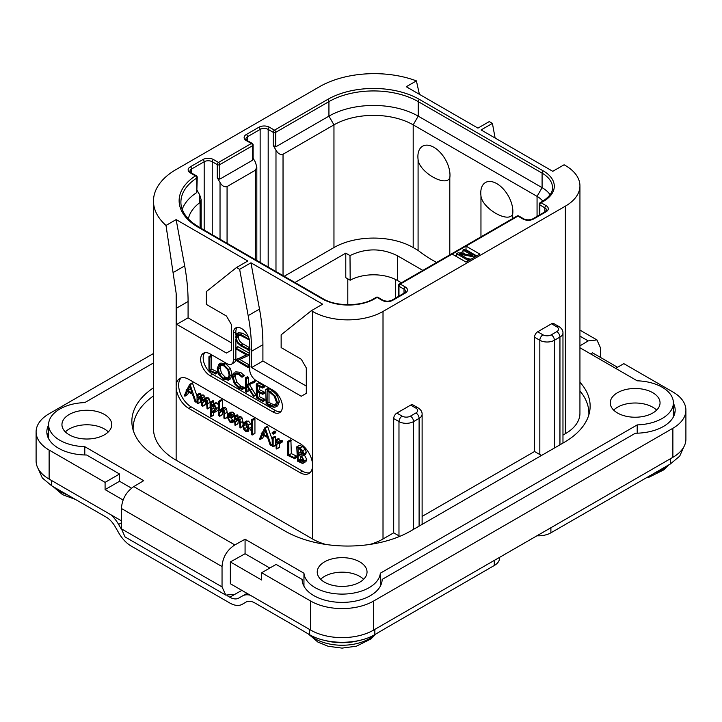 <?xml version="1.0" encoding="UTF-8"?>
<svg xmlns="http://www.w3.org/2000/svg" width="722" height="722" viewBox="0 0 722 722"><rect width="100%" height="100%" fill="white"/><g stroke="black" fill="none" stroke-linecap="round" stroke-linejoin="round"><path stroke-width="1.08" d="M673.391 403.309A40.017 23.104 180 0 1 675.169 410.114A40.017 23.104 180 0 1 635.378 433.218L382.155 579.414A40.017 23.104 180 0 1 342.138 602.392A40.017 23.104 180 0 1 302.121 579.414L276.111 564.405L261.653 572.754L261.653 580.01L230.354 561.942L230.354 583.728L310.695 630.107A44.466 25.667 180 0 0 373.572 630.107L672.877 457.315A44.466 25.667 180 0 0 685.9 439.156L685.9 410.114A44.466 25.667 0 0 0 672.877 391.965L623.835 363.653L615.658 368.364M49.123 450.05L49.123 479.092A44.466 25.667 180 0 1 36.1 460.943L36.1 431.9A44.466 25.667 0 0 0 49.123 450.05L105.087 482.359L105.087 489.615L123.164 500.057M49.123 479.092L121.431 520.842M153.479 362.94L84.79 402.596A38.239 22.075 0 0 0 48.609 424.635A38.239 22.075 0 0 0 84.79 446.683L143.678 480.681L133.787 486.592C126.179 491.872 122.063 499.182 121.431 508.496L222.042 566.58L222.042 586.914L225.787 595.09L234.83 594.296L241.87 590.37M225.787 595.09L125.05 536.933L121.431 528.829L121.431 508.496M153.479 353.5L49.123 413.751A44.466 25.667 0 0 0 36.1 431.9M590.686 353.951L592.536 352.841L617.545 367.281M579.937 345.847L588.213 340.901L579.937 336.127M600.569 357.48L600.569 348.04L596.95 339.936L588.213 340.901M261.653 572.754L310.695 601.065A44.466 25.667 0 0 0 373.572 601.065L672.877 428.272A44.466 25.667 0 0 0 685.9 410.114M230.354 561.942L245.074 553.738L245.074 539.217L234.83 544.929C226.952 550.056 222.692 557.276 222.042 566.58M245.074 539.217L303.953 573.214A38.239 22.075 0 0 0 342.138 594.098A38.239 22.075 0 0 0 380.323 573.214L637.21 424.897A38.239 22.075 0 0 0 673.391 402.858A38.239 22.075 0 0 0 637.21 380.81L579.937 347.751M579.937 382.245A88.923 51.343 180 0 1 590.145 406.125A88.923 51.343 180 0 1 564.099 442.424L410.674 531.004A88.923 51.343 180 0 1 284.919 531.004L157.901 457.676A88.923 51.343 180 0 1 131.855 421.368A88.923 51.343 180 0 1 153.479 387.813M324.53 582.194A24.9 14.377 0 0 0 351.668 585.307A24.9 14.377 0 0 0 367.038 572.023A24.9 14.377 0 0 0 359.746 561.86A24.9 14.377 0 0 0 332.607 558.747A24.9 14.377 0 0 0 317.238 572.023A24.9 14.377 0 0 0 324.53 582.194M69.24 434.806A24.9 14.377 0 0 0 96.378 437.92A24.9 14.377 0 0 0 111.748 424.635A24.9 14.377 0 0 0 104.455 414.473A24.9 14.377 0 0 0 77.317 411.359A24.9 14.377 0 0 0 61.948 424.635A24.9 14.377 0 0 0 69.24 434.806M617.545 413.02A24.9 14.377 0 0 0 644.683 416.134A24.9 14.377 0 0 0 660.052 402.858A24.9 14.377 0 0 0 652.76 392.696A24.9 14.377 0 0 0 625.622 389.573A24.9 14.377 0 0 0 610.252 402.858A24.9 14.377 0 0 0 617.545 413.02M245.074 553.738L269.829 568.034M303.953 586.201L303.953 573.214M380.323 586.201L380.323 573.214M637.21 433.191L637.21 424.897M674.673 413.751A40.017 23.104 0 0 0 673.391 410.565M48.609 425.087A40.017 23.104 180 0 0 46.831 431.9A40.017 23.104 180 0 0 86.622 455.004L119.545 474.011L105.087 482.359M84.79 454.968L84.79 446.683M119.545 474.011L119.545 481.267L131.53 488.189M48.609 432.352A40.017 23.104 0 0 0 47.327 435.528M119.545 481.267L105.087 489.615M589.251 413.381A88.923 51.343 0 0 0 588.845 411.919M133.155 427.162A88.923 51.343 0 0 0 132.749 428.633M495.111 138.019L492.413 123.399L489.272 121.585L477.955 128.119L406.269 86.73L416.404 80.882A77.362 44.665 0 0 0 319.503 86.73L176.141 169.499A77.362 44.665 0 0 0 153.479 201.086A77.362 44.665 0 0 0 166.006 225.445L176.141 219.596L247.817 260.985L236.5 267.519L239.641 269.333L250.958 262.799L322.644 304.179L311.326 310.713L312.581 311.444A49.8 28.754 0 0 0 383.012 311.444L383.012 538.991L393.698 532.818L398.977 535.868A10.316 5.956 180 0 0 399.862 536.32M133.155 430.095A88.923 51.343 180 0 1 133.119 428.633A88.923 51.343 180 0 1 153.479 395.936M325.73 544.433A49.8 28.754 180 0 1 312.581 538.991L176.141 460.212A77.362 44.665 180 0 1 153.479 428.633L153.479 201.086M383.012 538.991A49.8 28.754 180 0 1 369.854 544.433M393.698 532.818L393.698 418.534A4.449 2.563 -60 0 1 396.838 413.092L402.127 416.143A4.449 2.563 120 0 0 398.977 421.585L398.977 535.868M402.127 416.143A5.866 3.384 0 0 0 410.421 416.143L415.953 412.948A5.866 3.384 0 0 0 415.953 408.156L410.674 405.105L396.838 413.092M410.674 405.105A4.449 2.563 -60 0 1 412.894 404.889L418.182 407.93A4.449 2.563 -60 0 0 415.953 408.156M383.012 311.444L565.353 206.167A49.8 28.754 0 0 0 579.937 185.834A49.8 28.754 0 0 0 565.353 165.509L564.099 164.778L552.781 171.313L481.096 129.933L492.413 123.399M562.97 435.095L565.353 433.714A49.8 28.754 180 0 0 579.937 413.381L579.937 185.834M551.518 323.79A4.449 2.563 -60 0 1 553.747 323.564L559.027 326.615A4.449 2.563 -60 0 0 556.806 326.84L551.518 323.79L537.691 331.777L542.971 334.827A4.449 2.563 120 0 0 539.83 340.27L539.83 454.553L534.542 451.503L534.542 337.219A4.449 2.563 -60 0 1 537.691 331.777M422.117 516.411L534.542 451.503M300.009 472.63L188.713 408.372A17.788 10.27 60 0 1 176.141 386.595A17.788 10.27 60 0 1 179.823 378.454A17.788 10.27 60 0 1 188.713 379.33L300.009 443.588A17.788 10.27 60 0 1 312.581 465.365A17.788 10.27 60 0 1 308.899 473.506A17.788 10.27 60 0 1 300.009 472.63L302.527 471.177A17.788 10.27 -120 0 0 310.072 472.63M236.5 267.519L206.321 291.625L206.321 304.404L226.437 316.019L231.473 324.729L231.473 350.143L226.437 353.049L176.764 324.368L176.764 308.032A177.847 102.677 -120 0 0 176.141 293.168L166.006 225.445M173.415 272.393L184.67 265.904L176.141 219.596M452.171 254.081L466.006 262.068L479.841 254.081L466.006 246.103L400.241 284.071A1.778 1.029 120 0 0 398.977 286.246L404.013 289.152A5.695 3.285 180 0 1 405.674 291.48L404.374 292.988L391.802 300.244C388.878 301.471 385.945 301.471 383.012 300.244L377.985 297.338A1.778 1.778 0 0 0 376.207 297.338L373.942 298.646C361.081 306.66 335.766 306.66 322.905 298.646L199.037 227.132L192.594 222.773C184.724 216.239 180.834 209.371 180.906 202.169A63.139 36.452 180 0 1 196.79 178A1.778 1.029 0 0 0 197.241 177.314A1.778 1.778 0 0 0 196.348 175.78L191.24 172.829L189.94 171.313A5.695 3.285 180 0 1 191.61 168.993L204.182 161.728A5.695 3.285 180 0 1 212.232 161.728L217.259 164.634L217.259 177.702L220.03 182.495C222.033 185.951 224.38 187.305 227.069 186.565L255.362 170.23L256.824 166.999L255.362 162.098L253.115 158.208M184.67 265.904A177.847 102.677 60 0 1 188.081 301.498L188.081 317.833L231.473 342.887M176.764 324.368L188.081 317.833M311.326 310.713L281.147 334.827L281.147 347.598L301.264 359.222L306.299 367.931L306.299 393.346L301.264 396.252L251.59 367.57L251.59 351.235A177.847 102.677 -120 0 0 248.169 315.631L239.641 269.333M204.795 352.742A13.339 7.698 -120 0 0 204.272 363.644A13.339 7.698 -120 0 0 212.611 374.249L210.093 375.702A13.339 7.698 60 0 1 201.375 363.942A13.339 7.698 60 0 1 203.423 353.257A13.339 7.698 60 0 1 210.093 353.915L227.069 363.717A8.89 5.135 -120 0 0 231.518 364.159A8.89 5.135 -120 0 0 233.359 360.088L233.359 333.221A11.561 6.678 60 0 1 235.751 327.932A11.561 6.678 60 0 1 244.659 331.028A11.561 6.678 60 0 1 249.704 342.661L249.704 369.529A8.89 5.135 -120 0 0 255.994 380.422L272.97 390.223A13.339 7.698 60 0 1 281.688 401.973A13.339 7.698 60 0 1 279.64 412.659A13.339 7.698 60 0 1 272.97 412L275.488 410.547A13.339 7.698 -120 0 0 280.777 411.73M210.093 375.702L272.97 412M248.169 315.631L259.496 309.097L250.958 262.799M259.496 309.097A177.847 102.677 60 0 1 262.907 344.701L262.907 361.036L306.299 386.08M251.59 367.57L262.907 361.036M181.168 377.877A17.788 10.27 -120 0 0 179.977 392.398A17.788 10.27 -120 0 0 191.231 406.919L302.527 471.177M200.517 395.647L200.517 393.833L199.786 393.237L197.052 394.943L197.052 403.002L197.999 403.49L200.517 402.037L199.913 402.064L200.517 402.037L200.517 398.291L197.999 399.744L199.642 397.317L200.707 397.317L201.835 400.132L201.835 405.602L202.792 406.08L205.301 404.627L204.786 404.708L205.301 404.627L205.301 401.053L202.792 402.506L204.434 400.069L205.481 400.069L206.663 402.921L207.024 408.76L210.12 407.28L209.542 407.307L210.12 407.28L210.12 402.244L209.452 399.203L208.153 397.786L206.122 397.858M205.319 398.914L204.66 396.351L203.396 395.033L201.7 394.961L197.999 397.795L197.999 395.286L197.052 394.943M200.517 398.291L200.906 397.443M205.301 401.053L205.689 400.214M197.052 396.161L192.413 382.922L189.597 384.555L186.79 390.097L186.077 390.07L186.411 390.882L184.345 395.692L185.058 396.089L187.386 391.468L192.431 394.104L195.003 401.613L196.032 402.055L190.148 384.7L189.597 384.555M184.715 396.08L187.576 394.636L188.794 392.208M218.874 405.529L216.907 402.867L215.174 402.885L211.212 405.818L211.212 402.813L210.273 402.371L210.743 416.558L211.212 416.477L211.212 411.341L212.196 412.271L215.183 411.973L216.528 408.508L214.398 404.32L212.656 404.338M213.73 403.715L213.297 400.782L210.273 402.371M210.743 416.558L213.73 415.024L213.261 415.105L213.73 412.668M217.701 410.52L214.651 412.379L217.701 410.52L218.874 408.526M227.385 415.06L226.681 408.986L225.336 407.542L223.612 407.641L221.194 409.031M222.331 408.381L222.331 400.132L221.564 399.519L218.874 401.206L218.874 415.583L219.813 416.08L222.331 414.636L221.844 414.726L222.331 414.636L222.331 411.062L219.813 412.515L221.076 410.421L222.656 409.861L223.928 412.785L223.928 418.164L224.876 418.688L224.163 410.439L222.818 408.995L221.103 409.085L223.612 407.641M222.331 411.062L222.818 409.97M226.916 417.298L227.385 417.235M234.849 421.097L234.343 420.222L232.592 419.96L230.932 418.038M234.09 420.195L231.572 421.648L230.083 421.413L228.098 417.578L231.663 417.812L234.181 416.359L234.849 415.006L232.953 412.1L230.643 412.379M243.016 423.706L242.303 418.164L240.958 416.729L239.235 416.639L235.444 419.653L235.444 416.946L234.497 416.486L234.948 425.204L235.444 425.123L235.444 421.72L237.213 419.067M237.953 417.379L237.61 414.951L234.497 416.486M234.948 425.204L237.953 423.67L237.466 423.751L237.953 423.67L238.431 419.139M242.457 426.314L243.016 426.278M251.464 425.141L248.576 421.125L246.22 421.251M250.164 430.213L251.464 428.769M251.897 434.87L254.938 433.281L254.415 433.426L254.938 433.281L254.938 418.995L254.18 418.336L251.464 419.978L251.464 434.292L252.42 434.734L252.42 420.448L251.464 419.978M272.221 439.599L267.564 426.305L264.739 427.938L261.933 433.48L261.22 433.453L261.554 434.265L259.487 439.075L260.2 439.472L262.528 434.852L267.573 437.487L270.145 444.996L271.174 445.438L265.29 428.083L264.739 427.938M259.857 439.463L262.718 438.019L263.945 435.592M273.25 434.184L275.759 432.731L275.759 431.63L274.766 431.061L272.248 432.514L272.248 433.588L273.25 434.184L273.25 433.083L272.745 432.559L272.05 432.929M272.672 446.747L275.678 445.149L275.181 445.293L275.678 445.149L275.678 436.891L275.181 436.341L272.221 438.01L272.221 446.187L273.16 446.602L273.16 438.344L272.221 438.01M279.811 443.236L282.636 441.647L282.248 440.664L280.019 440.51L276.806 442.568L276.806 440.555L275.858 440.14L276.201 448.885L276.806 448.813L276.806 444.4L277.97 443.037L280.118 443.1L279.739 442.117L277.501 441.963M279.315 440.916L278.954 438.579L275.858 440.14M276.201 448.885L279.315 447.36L278.71 447.432L279.315 447.36L279.315 443.01M294.134 458.669L297.031 457.08L296.679 456.123L291.327 453.624L290.903 439.969L287.834 441.539L287.87 455.465L294.513 458.533L294.161 457.577L288.809 455.077L288.809 442.063L287.834 441.539M303.384 463.154L304.269 460.988L301.715 456.069L303.15 455.645L303.791 453.903L302.78 450.69L299.856 448.019L296.778 446.9L297.455 461.096L302.374 463.38L305.902 461.701L306.778 459.535L304.233 454.616M305.668 454.192L302.861 455.862L305.668 454.192L306.308 452.45L305.298 449.246L302.374 446.566L299.774 445.33L296.778 446.9M207.024 408.76L207.602 408.733L207.602 403.697L206.943 400.656L205.644 399.239L203.92 399.14L202.792 400.493L202.151 397.804L200.878 396.486L199.182 396.414M202.277 406.161L202.792 406.08L202.792 402.506M197.395 403.517L197.999 403.49L197.999 399.744M200.147 393.328L197.629 394.781M197.052 401.468L195.779 402.172M197.052 401.044L195.924 401.694M187.115 389.465L186.077 390.07M192.666 383.247L190.148 384.7M192.052 392.894L187.747 390.656L189.904 386.396L192.052 392.894M190.951 389.555L190.265 389.203L187.747 390.656M190.265 389.203L190.608 388.526M214.524 410.917L212.25 411.359L211.212 409.69L211.212 407.434L213.035 405.304L214.344 405.259L215.553 407.984L213.929 411.405M215.102 410.069L213.73 408.237L214.226 405.195M213.73 408.237L211.212 409.69M213.73 405.981L211.212 407.434M224.407 418.751L227.132 417.379M222.232 409.753L221.69 409.925M219.326 416.179L219.813 416.08L219.813 412.515M221.916 399.573L219.055 400.972M221.103 409.085L219.813 410.556L219.398 401.026M234.343 420.222L231.572 421.648M234.497 421.296L232.331 422.55L231.834 421.675M234.497 421.413L232.331 422.55M231.663 417.812L232.331 416.45L231.888 414.942L230.435 413.553L228.125 413.832L227.123 416.874L230.056 422.334L232.186 422.74M231.112 412L228.125 413.832M229.686 414.302L228.91 414.744L230.399 414.482L231.374 415.98L230.517 417.045L228.161 416.549L229.289 414.428M231.248 415.367L230.742 414.717M230.679 415.096L228.161 416.549M237.791 418.904L236.608 419.581L238.278 419.049L239.56 421.91L239.939 427.758L240.498 427.731L240.498 422.686L239.794 419.617L238.44 418.173L236.717 418.092M239.939 427.758L242.763 426.422M237.953 420.267L235.444 421.72M249.189 428.606L248.341 425.014L246.058 422.578L243.702 422.704L242.709 425.475L243.594 429.112L245.787 431.413L248.133 431.386L249.189 428.606L251.464 427.298M246.581 420.989L243.702 422.704M247.475 430.348L245.823 430.502L244.289 428.823L243.684 425.998L244.379 423.751L246.049 423.516L248.233 428.056L247.177 430.583M248.332 429.048L246.798 427.37L246.274 423.652M254.541 418.426L252.023 419.879M272.221 444.842L270.921 445.555M272.221 444.418L271.075 445.077M262.257 432.848L261.22 433.453M267.808 426.63L265.29 428.083M267.194 436.278L262.898 434.039L265.046 429.78L267.194 436.278M266.093 432.938L265.407 432.586L262.898 434.039M265.407 432.586L265.75 431.909M279.243 442.992L276.806 444.4M291.327 453.624L288.809 455.077M296.435 456.006L293.917 457.459M302.771 453.299L301.652 454.995L298.087 453.615L298.087 448.1L301.462 450.329L302.771 453.299M303.204 460.419L301.832 462.197L298.087 460.474L298.087 454.634L301.967 457.414L303.204 460.419M302.554 462.035L303.005 461.52M302.771 453.326L300.605 452.162L300.605 449.517M300.605 452.162L298.087 453.615M303.204 460.501L300.605 459.021L300.605 456.078M300.803 459.093L298.285 460.546M300.605 459.021L298.087 460.474M235.868 348.591L235.868 358.635A8.89 5.135 60 0 1 235.778 359.827M235.67 360.341A8.89 5.135 60 0 1 234.027 362.706L231.518 364.159M237.15 327.445A11.561 6.678 -120 0 0 235.868 331.777L235.868 335.134M235.868 339.295L235.868 347.823M212.611 374.249L275.488 410.547M249.704 347.778L242.944 343.88C239.93 342.129 238.422 339.71 238.422 336.605L238.702 334.728M248.305 336.578L242.466 333.203L238.522 332.725M249.704 365.206L239.767 359.466M249.704 353.509L238.034 346.768L235.796 348.085L236.22 349.024L246.509 354.971L235.598 360.088L247.926 367.48L247.854 366.316L237.646 360.422L248.251 355.621L248.169 354.8L235.796 348.085M246.283 354.836L235.598 360.088M215.228 373.915L217.502 372.687L217.141 371.731L211.79 369.222L211.375 355.567L208.929 356.776L208.965 370.702L215.616 373.77L215.255 372.814L209.903 370.314L209.903 357.3L208.929 356.776M228.351 380.142L230.228 375.693L228.531 369.502L223.748 364.763L218.946 364.168L217.196 368.572L218.883 374.799L223.269 379.212L228.351 380.142L230.39 378.969L232.114 374.601L230.417 368.419L225.634 363.68L220.833 363.076L219.091 364.078M218.946 364.168L220.833 363.076M242.213 389.411L242.032 388.183L239.045 387.29L235.047 383.265L233.17 377.507L234.749 373.951L238.756 374.456L242.014 377.245L244.379 375.783L242.493 376.875L238.756 373.454L233.991 372.841L232.123 376.902L234.289 383.572L239.045 388.319L242.213 389.411L244.099 388.319L244.28 387.506L240.931 386.207L236.933 382.173L235.056 376.415L235.778 373.626M244.379 375.783L240.643 372.362L235.733 371.83M255.931 395.151L254.045 396.234L247.465 385.485L255.065 381.875L254.839 380.792L246.446 384.772L246.446 378.671L245.462 378.048L245.462 391.468L246.446 391.911L246.446 385.295L253.566 396.441L255.931 395.151L249.352 384.393M248.332 383.68L248.332 377.579L247.817 376.803L245.462 378.048M245.976 392.1L248.332 390.819L247.863 391.008L248.332 388.228M259.397 396.73L257.51 397.813L257.51 391.802L262.492 394.203L264.775 393.057L264.396 392.118L259.397 389.663L257.51 390.755L257.51 385.521L262.384 388.003L264.667 386.739L264.225 385.819L258.485 382.949L256.283 384.176L256.445 397.903L262.835 401.396L265.1 400.123L264.784 399.248L259.397 396.73L259.397 392.714M259.397 389.663L259.397 386.478M275.822 406.901L277.708 405.809L279.396 401.622L277.167 395.277L272.032 390.53L268.683 388.454L265.705 389.582L266.156 403.67L269.523 405.917L274.107 407.325L275.822 406.901L277.51 402.705L275.281 396.369L270.145 391.622L266.797 389.537L265.633 389.871M266.156 389.672L268.043 388.58M239.054 332.418L237.168 333.51L235.652 337.084L237.367 342.769L240.877 345.991L248.413 349.827L248.034 348.988L241.058 344.972C238.079 343.257 236.572 340.838 236.536 337.697L237.529 334.909L240.859 335.586L248.269 339.34L247.926 338.537L240.579 334.295L236.888 333.636L238.774 332.553M247.98 339.692L249.126 338.844M249.704 348.591L248.314 349.394M249.704 349.078L248.097 350.161M249.704 354.592L248.449 355.314M249.704 354.782L248.251 355.621M247.926 367.48L249.704 366.298M211.79 369.222L209.903 370.314M216.907 371.613L215.021 372.696M219.912 365.197L223.748 365.792L227.782 369.817L229.181 375.097L227.629 378.978L223.342 378.229L219.632 374.456L218.225 369.095L219.804 365.26M228.495 378.166L225.228 377.137L221.519 373.364L220.111 368.003L220.86 364.935M244.28 387.506L242.393 388.598M254.839 380.792L246.446 384.772M255.164 381.18L253.278 382.272L252.953 381.884M253.178 382.958L253.278 382.272M255.065 381.875L253.422 382.822M262.835 401.396L262.898 400.34L257.51 397.813M263.963 385.683L262.077 386.775L256.283 384.176M264.225 385.819L262.077 386.775M264.532 386.207L262.646 387.299L262.339 386.911M262.384 388.003L262.646 387.299M262.492 394.203L262.51 393.201L257.51 390.755M264.505 399.113L262.618 400.205M268.683 388.454L266.797 389.537M268.963 388.671L267.077 389.754M269.026 389.014L267.14 390.097M276.472 402.172L275.01 405.773L273.674 406.143L269.324 404.816L267.131 403.336L267.131 391.017L270.245 392.642L274.234 396.252L276.472 402.172M275.804 405.033L271.21 403.733L269.017 402.244L269.017 391.956M269.017 402.244L267.131 403.336M579.937 390.945A88.923 51.343 180 0 1 588.881 413.381A88.923 51.343 180 0 1 588.845 414.852M541.644 455.383A10.316 5.956 180 0 1 539.83 454.553M416.404 80.882L419.401 94.311M269.45 127.243A1.778 1.029 120 0 0 268.187 129.418L273.223 132.325A1.778 1.029 180 0 0 275.741 132.325A1.778 1.029 60 0 0 274.477 130.15L327.671 99.437A64.917 37.481 180 0 1 419.473 99.437L543.35 170.952A37.345 21.561 180 0 1 543.35 201.447L541.085 202.756L546.112 205.662A7.473 4.314 180 0 1 546.112 211.754L533.54 219.019A7.473 4.314 180 0 1 522.972 219.019L517.945 216.113A1.778 1.029 -120 0 0 517.051 216.022L399.347 283.981A1.778 1.029 60 0 1 400.241 284.071L405.268 286.977A7.473 4.314 180 0 1 405.268 293.078L392.687 300.334A7.473 4.314 180 0 1 382.128 300.334L377.101 297.428L374.835 298.737A37.345 21.561 180 0 1 322.012 298.737L198.144 227.222A64.917 37.481 180 0 1 195.463 175.861L190.346 172.91A7.473 4.314 180 0 1 190.346 166.809L202.927 159.553A7.473 4.314 180 0 1 213.486 159.553L218.513 162.459L251.337 143.507L246.31 140.6A7.473 4.314 180 0 1 246.31 134.509L258.882 127.243A7.473 4.314 180 0 1 269.45 127.243L274.477 130.15A1.778 1.029 120 0 0 273.223 132.325L273.223 145.393L275.985 150.185C277.997 153.642 280.344 154.995 283.033 154.255L333.961 124.852A56.018 32.346 180 0 1 413.192 124.852L537.06 196.366A28.456 16.425 180 0 1 542.818 201.149M543.35 201.447A1.778 1.029 -120 0 0 542.457 201.357L540.191 202.665A1.778 1.778 0 0 0 539.307 204.209A1.778 1.029 0 0 0 539.83 204.931L544.857 207.837A5.695 3.285 180 0 1 546.527 210.156L545.227 211.672L532.646 218.928C529.722 220.147 526.798 220.147 523.865 218.928L518.838 216.022A1.778 1.778 0 0 0 517.051 216.022M540.191 202.665A1.778 1.029 60 0 1 541.085 202.756A1.778 1.029 120 0 0 539.83 204.931L539.83 214.786M476.701 255.904L466.006 249.731L466.006 246.103L517.945 216.113A1.778 1.029 -60 0 1 518.838 216.022M399.347 283.981A1.778 1.778 0 0 0 398.454 285.524A1.778 1.029 0 0 0 398.977 286.246L398.977 296.101M376.207 297.338A1.778 1.029 -120 0 1 377.101 297.428A1.778 1.029 -60 0 1 377.985 297.338M182.215 209.326A63.139 36.452 180 0 1 196.79 192.521L196.79 178A1.778 1.083 -123.1 0 0 195.463 175.861A1.778 1.029 -60 0 1 196.348 175.78M217.259 177.702L219.777 179.155L219.777 164.634A1.778 1.029 60 0 0 218.513 162.459A1.778 1.029 120 0 0 217.259 164.634A1.778 1.029 180 0 0 219.777 164.634L252.601 145.682A1.778 1.029 0 0 0 253.115 144.96A1.778 1.778 0 0 0 252.231 143.416L247.195 140.519L245.904 139.003A5.695 3.285 180 0 1 247.565 136.684L260.146 129.418A5.695 3.285 180 0 1 268.187 129.418L268.187 267.059M219.777 179.155L252.601 160.203L252.601 145.682A1.778 1.029 -120 0 0 251.337 143.507A1.778 1.029 -60 0 1 252.231 143.416M327.671 99.437A1.778 1.029 60 0 1 328.934 101.612L275.741 132.325L275.741 146.846L273.223 145.393M275.741 146.846L328.934 116.134A63.139 36.452 180 0 1 418.218 116.134L542.087 187.648A35.568 20.532 180 0 1 550.092 194.732M197.241 177.314L196.79 192.521M197.241 190.626L199.696 194.886L201.158 199.732L200.084 202.458A56.018 32.346 180 0 0 188.37 218.919M253.115 144.96L253.115 159.057L252.601 160.203M436.639 262.456A142.279 82.146 180 0 1 418.083 250.381L413.192 247.556A56.018 32.346 0 0 0 333.961 247.556L284.179 276.291M294.937 282.501L345.784 253.142L349.999 255.579L350.188 280.226L345.784 277.681L345.784 253.142M349.999 255.579C365.91 247.962 381.73 248.025 397.47 255.75L422.857 270.407M480.96 236.861L480.96 195.833A22.689 13.095 60 0 1 480.771 192.909A22.689 13.095 60 0 1 496.817 183.65A22.689 13.095 60 0 1 512.864 211.438A22.689 13.095 60 0 1 512.674 214.136C508.649 223.757 482.025 208.378 480.96 195.833M449.797 177.838C445.763 187.458 419.121 172.053 418.083 159.526A22.689 13.095 -120 0 1 417.894 156.611A22.689 13.095 -120 0 1 433.94 147.342A22.689 13.095 -120 0 1 449.986 175.13A22.689 13.095 -120 0 1 449.797 177.838L449.797 254.857M418.083 159.526L418.083 250.381M512.674 218.549L512.674 214.136M397.47 255.75L397.47 280.515A33.79 19.512 0 0 0 350.188 280.226M397.47 280.515L401.414 282.789M246.996 593.331L242.466 595.948A24.9 14.377 -120 0 1 250.254 595.217M298.574 628.194L254.911 602.987A17.788 10.27 60 0 0 246.022 602.103L242.285 604.26A24.9 14.377 -120 0 1 229.84 603.032L131.242 546.103A24.9 14.377 -120 0 1 118.787 532.962L115.06 526.491A17.788 10.27 60 0 0 106.161 517.105L51.641 485.762L42.3 477.946L38.221 468.777M385.71 628.194L374.835 634.602C357.814 644.836 326.461 644.836 309.44 634.602L298.565 628.194M227.159 595.677L229.84 597.22A17.788 10.27 60 0 0 238.729 598.105L242.466 595.948M110.827 514.714A24.9 14.377 -120 0 1 118.616 524.443L121.44 529.334M385.701 628.194L494.299 565.488L494.299 560.407M499.516 557.402L499.516 558.232A17.788 10.27 180 0 1 494.299 565.488M550.895 527.737L550.895 532.818A17.788 10.27 180 0 1 536.933 535.796M550.895 532.818L670.359 463.975L670.359 458.759M246.04 602.094L242.285 604.26M683.779 446.99L679.7 456.16L670.359 463.975M466.006 249.731L465.374 250.092M462.992 251.473L460.131 253.124M456.575 255.173L455.32 255.904M475.437 256.626L475.437 255.904L464.12 249.37L462.992 250.02L462.992 252.926L465.085 254.135M467.044 258.458L470.934 259.225M462.992 250.02L472.865 255.723L458.271 252.745L456.575 253.72L467.892 260.254L469.029 259.604L459.391 254.045L473.74 256.879L475.437 255.904M473.74 257.61L473.74 256.879M469.029 260.326L469.029 259.604M467.892 260.985L467.892 260.254M456.575 256.626L456.575 253.72M363.626 579.288A24.9 14.377 0 0 0 359.746 576.382A24.9 14.377 0 0 0 320.649 579.288M108.336 431.9A24.9 14.377 0 0 0 104.455 428.994A24.9 14.377 0 0 0 65.359 431.9M656.641 410.114A24.9 14.377 0 0 0 652.76 407.217A24.9 14.377 0 0 0 613.664 410.114M672.877 428.272L672.877 457.315M373.572 601.065L373.572 630.107M310.695 601.065L310.695 630.107M222.042 586.914L121.431 528.829M234.83 544.929L133.787 486.592M393.698 418.534L398.977 421.585A10.316 5.956 0 0 0 413.571 421.585L419.103 418.39L419.103 526.139M565.353 206.167L565.353 433.714M312.581 311.444L312.581 538.991M176.141 460.212L176.141 293.168M176.764 308.032L188.081 301.498M251.59 351.235L262.907 344.701M188.713 408.372L191.231 406.919M208.153 397.786L205.644 399.239M209.452 399.203L206.943 400.656M210.12 402.244L207.602 403.697M200.517 393.833L197.999 395.286M203.396 395.033L200.878 396.486M204.66 396.351L202.151 397.804M216.907 402.867L214.398 404.32M218.874 407.154L216.528 408.508M213.73 401.36L211.212 402.813M214.768 409.906L212.25 411.359M227.385 412.1L224.876 413.553M222.331 400.132L219.813 401.585M225.336 407.542L222.818 408.995M226.681 408.986L224.163 410.439M232.953 412.1L230.435 413.553M234.397 413.489L231.888 414.942M234.849 415.006L232.331 416.45M232.592 419.96L230.083 421.413M243.016 421.233L240.498 422.686M237.953 415.493L235.444 416.946M240.958 416.729L238.44 418.173M242.303 418.164L239.794 419.617M250.859 423.561L248.341 425.014M248.576 421.125L246.058 422.578M248.106 429.184L245.823 430.502M246.798 427.37L244.289 428.823M246.202 424.545L243.684 425.998M254.938 418.995L252.42 420.448M275.759 431.63L273.25 433.083M275.759 432.731L273.295 434.157M275.253 431.106L272.745 432.559M275.678 436.891L273.16 438.344M282.248 440.664L279.739 442.117M279.315 439.111L276.806 440.555M296.679 456.123L294.161 457.577M291.327 440.61L288.809 442.063M306.778 459.535L304.269 460.988M302.374 446.566L299.856 448.019M305.298 449.246L302.78 450.69M306.308 452.45L303.791 453.903M302.31 453.091L299.792 454.544M302.5 460.158L299.982 461.611M301.625 459.616L299.107 461.069M235.868 358.635L233.359 360.088M233.359 333.221L235.868 331.777M242.466 333.203L240.579 334.295M248.855 337.995L247.926 338.537M238.422 336.605L236.536 337.697M242.944 343.88L241.058 344.972M249.704 348.022L248.034 348.988M249.704 353.915L248.169 354.8M249.704 365.242L247.854 366.316M217.141 371.731L215.255 372.814M211.79 356.208L209.903 357.3M230.417 368.419L228.531 369.502M232.114 374.601L230.228 375.693M225.634 363.68L223.748 364.763M225.228 377.137L223.342 378.229M221.519 373.364L219.632 374.456M220.111 368.003L218.225 369.095M240.643 372.362L238.756 373.454M244.027 375.124L242.141 376.216M235.056 376.415L233.17 377.507M236.933 382.173L235.047 383.265M240.931 386.207L239.045 387.29M243.404 387.028L241.518 388.12M243.919 387.1L242.032 388.183M255.814 394.663L253.927 395.746M248.332 377.579L246.446 378.671M254.397 380.846L252.51 381.929M252.357 389.023L250.471 390.106M264.784 399.248L262.898 400.34M263.638 385.539L261.752 386.631M264.18 392.01L262.294 393.093M264.396 392.118L262.51 393.201M264.64 399.176L262.754 400.268M277.167 395.277L275.281 396.369M279.396 401.622L277.51 402.705M272.032 390.53L270.145 391.622M275.56 405.051L273.674 406.143M271.21 403.733L269.324 404.816M542.971 334.827A5.866 3.384 0 0 0 551.274 334.827A4.449 2.563 60 0 1 554.415 340.27L554.415 448.019M534.542 337.219L539.83 340.27A10.316 5.956 0 0 0 554.415 340.27L559.947 337.075L559.947 444.824M410.421 416.143A4.449 2.563 60 0 1 413.571 421.585L413.571 529.334M415.953 412.948A4.449 2.563 60 0 1 419.103 418.39A10.316 5.956 0 0 0 422.117 414.184C422.217 411.847 420.908 409.762 418.182 407.93M551.274 334.827L556.806 331.633A5.866 3.384 0 0 0 556.806 326.84M556.806 331.633A4.449 2.563 60 0 1 559.947 337.075A10.316 5.956 0 0 0 562.97 332.86L562.97 443.073M333.961 247.556L333.961 124.852L328.934 116.134L328.934 101.612A63.139 36.452 180 0 1 418.218 101.612L542.087 173.127A35.568 20.532 180 0 1 552.51 187.648C552.465 189.552 552.745 194.714 542.457 201.357M419.473 99.437A1.778 1.029 120 0 0 418.218 101.612L418.218 116.134L413.192 124.852L413.192 247.556M543.35 170.952A1.778 1.029 120 0 0 542.087 173.127L542.087 187.648L537.06 196.366L537.06 216.383M546.112 205.662A1.778 1.029 120 0 0 544.857 207.837L544.857 212.485M546.112 211.754A1.778 1.029 -120 0 0 545.227 211.672M533.54 219.019A1.778 1.029 -120 0 0 532.646 218.928M522.972 219.019A1.778 1.029 -60 0 1 523.865 218.928M405.268 286.977A1.778 1.029 120 0 0 404.013 289.152L404.013 293.8M405.268 293.078A1.778 1.029 -120 0 0 404.374 292.988M392.687 300.334A1.778 1.029 -120 0 0 391.802 300.244M382.128 300.334A1.778 1.029 -60 0 1 383.012 300.244M374.835 298.737A1.778 1.029 -120 0 0 373.942 298.646M322.012 298.737A1.778 1.029 -60 0 1 322.905 298.646M198.144 227.222A1.778 1.029 -60 0 1 199.037 227.132M190.346 172.91A1.778 1.029 -60 0 1 191.24 172.829M190.346 166.809A1.778 1.029 60 0 1 191.61 168.993L191.61 173.036M202.927 159.553A1.778 1.029 60 0 1 204.182 161.728L204.182 230.101M213.486 159.553A1.778 1.029 120 0 0 212.232 161.728L212.232 234.749M246.31 140.6A1.778 1.029 -60 0 1 247.195 140.519M246.31 134.509A1.778 1.029 60 0 1 247.565 136.684L247.565 140.727M258.882 127.243A1.778 1.029 60 0 1 260.146 129.418L260.146 262.411M275.985 150.185L275.985 271.562M199.696 202.738L199.696 194.886M220.03 182.495L220.03 239.253M283.033 154.255L283.033 275.633M200.084 227.737L200.084 202.458M227.069 186.565L227.069 243.323M255.362 259.658L255.362 170.23M347.796 304.72L347.796 278.845M395.584 298.06L395.584 279.504M51.641 485.762L51.641 480.545M309.44 634.602L309.44 629.385M118.616 524.443L121.431 522.809M229.84 597.22L236.771 593.213M359.899 640.306A39.999 23.095 180 0 1 324.377 640.306M374.926 634.548A38.266 22.093 180 0 1 315.081 638.78A38.266 22.093 180 0 1 309.35 634.548M374.835 634.602L374.835 629.385M667.94 465.374A38.266 22.093 180 0 1 654.312 473.109M67.688 494.895A38.266 22.093 180 0 1 59.791 491.393A38.266 22.093 180 0 1 54.06 487.16M673.391 416.928L673.391 402.858M48.609 438.705L48.609 424.635M596.95 339.936L579.937 330.116M203.92 399.14L206.429 397.687M207.539 408.905L210.048 407.452M202.711 406.269L205.228 404.816M197.927 403.661L200.436 402.208M197.16 394.726L199.678 393.273M195.987 402.145L197.052 401.522M185.012 396.143L187.521 394.69M186.15 389.871L187.224 389.248M189.733 384.357L192.251 382.913M211.14 416.657L213.658 415.204M210.364 402.136L212.882 400.683M224.804 418.85L227.322 417.406M219.741 416.278L222.25 414.825M240.426 427.902L242.944 426.449M235.363 425.303L237.881 423.85M234.587 416.278L237.096 414.825M252.33 434.969L254.848 433.516M251.545 419.825L254.063 418.372M271.129 445.528L272.221 444.896M260.155 439.527L262.664 438.073M261.292 433.254L262.366 432.631M264.875 427.74L267.393 426.296M273.268 434.175L275.786 432.722M272.23 432.523L274.748 431.07M273.069 446.837L275.587 445.384M272.32 437.767L274.838 436.314M280.046 443.29L282.564 441.837M276.716 449.012L279.233 447.568M275.948 439.915L278.466 438.462M294.441 458.723L296.959 457.27M287.925 441.313L290.443 439.86M296.859 446.747L299.368 445.303M248.16 339.719L249.207 339.114M248.305 350.188L250.191 349.096M235.751 359.845L237.637 358.753M235.895 347.814L237.782 346.722M248.115 367.507L250.002 366.424M215.535 373.96L217.421 372.877M209.019 356.551L210.905 355.459M242.421 389.366L244.307 388.283M246.346 392.181L248.233 391.089M245.552 377.814L247.438 376.722M253.332 382.886L255.218 381.803M263.124 401.432L265.01 400.349M256.355 383.996L258.241 382.904M262.691 388.057L264.577 386.965M262.835 394.266L264.721 393.183M265.687 389.591L267.573 388.499M266.256 389.483L268.142 388.4M133.119 429.978L133.119 428.633M588.881 414.726L588.881 413.381M422.117 414.184L422.117 524.398M562.97 332.86C563.07 330.523 561.752 328.447 559.027 326.615M539.307 215.084L539.307 204.209M398.454 296.399L398.454 285.524M201.158 228.36L201.158 199.732M256.824 260.498L256.824 166.999M375.882 633.997L370.973 638.934L356.406 646.199L341.984 648.112L328.122 646.271L317.861 642.048L308.384 633.997M668.897 464.824L663.987 469.76L649.421 477.025L646.154 477.82M75.846 499.606L62.579 494.66L53.103 486.61"/></g></svg>
